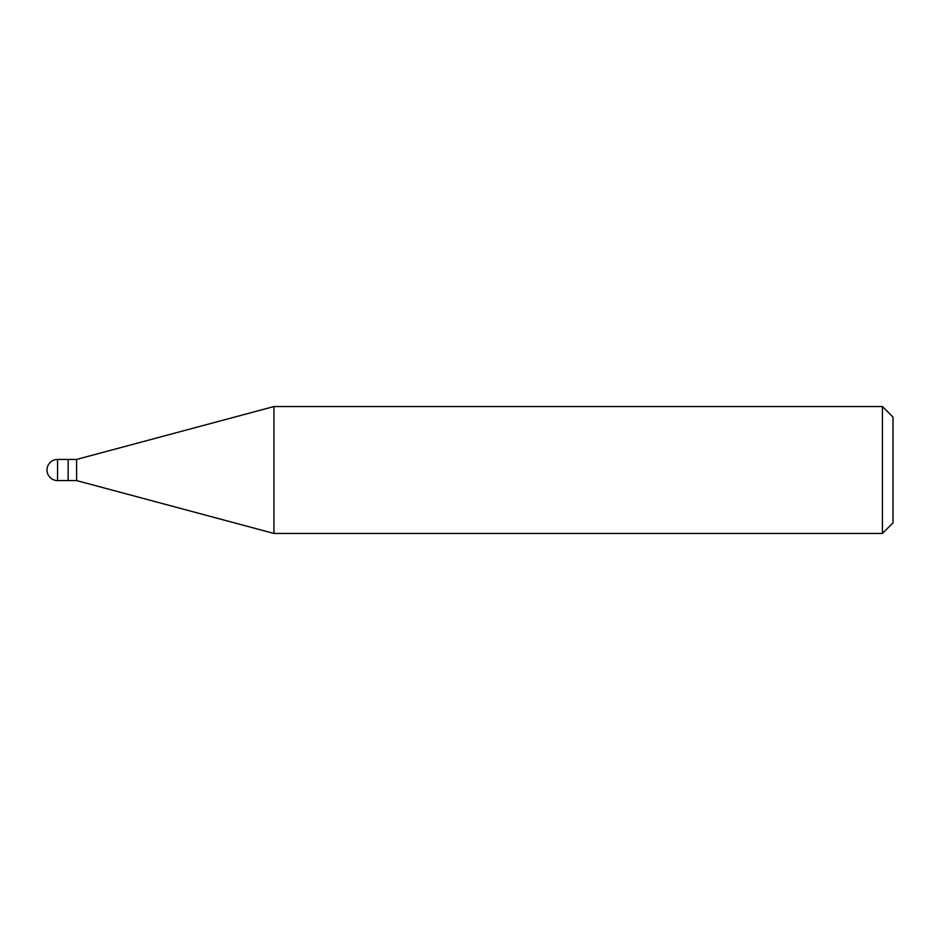 <?xml version="1.0" encoding="UTF-8"?>
<svg xmlns="http://www.w3.org/2000/svg" width="940" height="940" viewBox="0 0 940 940"><rect width="100%" height="100%" fill="white"/><g stroke="black" fill="none" stroke-linecap="round" stroke-linejoin="round"><path stroke-width="1.41" d="M68.15 459.425L57.575 459.425L57.575 480.575L68.15 480.575L68.15 459.425L68.15 480.575L76.61 480.575L76.61 459.425L68.15 459.425M57.575 480.575A10.575 10.575 0 0 1 47 470A10.575 10.575 0 0 1 57.575 459.425M76.61 459.425L273.94 406.55L273.94 533.45L76.61 480.575M273.94 533.45L882.425 533.45L882.425 406.55L273.94 406.55M882.425 406.55L893 417.125L893 522.875L882.425 533.45"/></g></svg>
